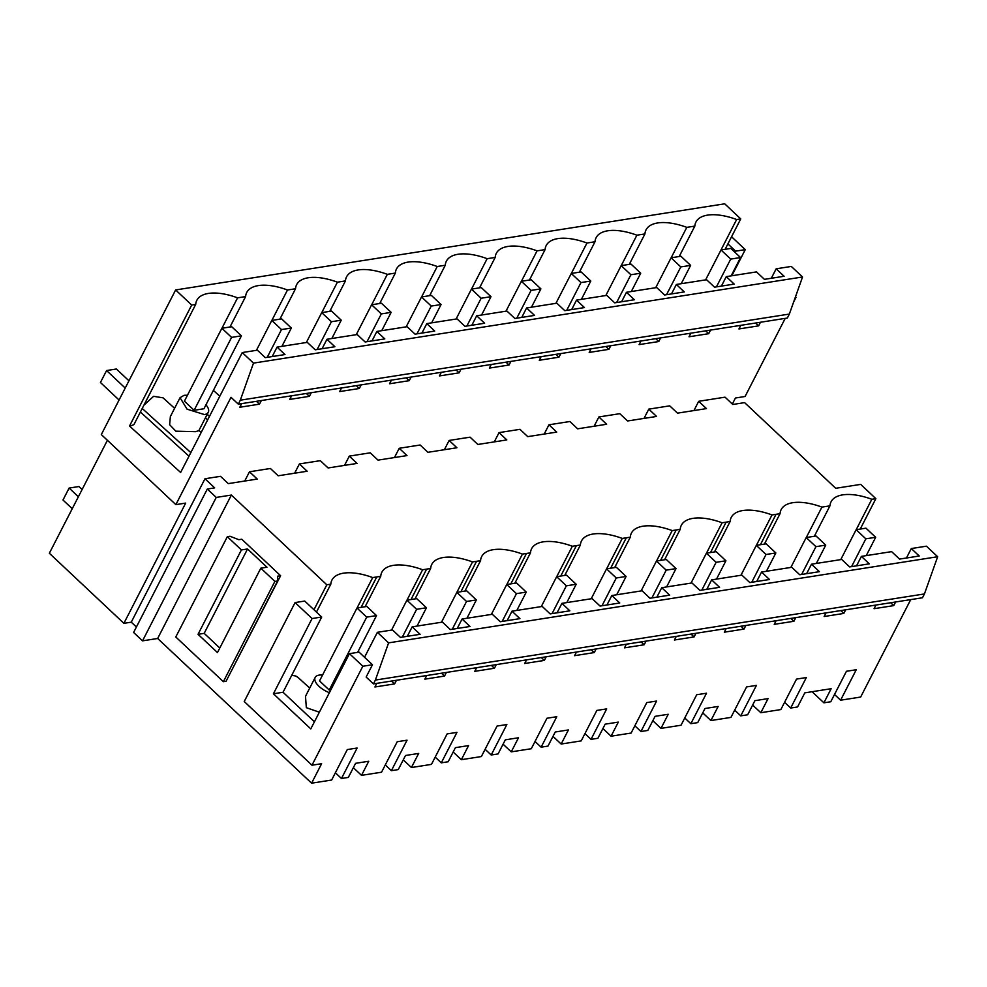 <?xml version="1.0" encoding="UTF-8"?>
<svg xmlns="http://www.w3.org/2000/svg" width="987" height="987" viewBox="0 0 987 987"><rect width="100%" height="100%" fill="white"/><g stroke="black" fill="none" stroke-linecap="round" stroke-linejoin="round"><path stroke-width="1.48" d="M802.53 276.989L789.353 314.063L240.31 400.191L253.486 363.117L802.53 276.989L791.303 266.441L776.177 268.809L784.11 276.261L764.431 279.346L756.511 271.894L726.272 276.631L721.411 286.094M776.177 268.809L771.316 278.272M726.272 276.631L734.192 284.096L714.526 287.18L706.593 279.728L676.354 284.466L684.287 291.918L664.609 295.002L656.676 287.55L626.437 292.3L634.37 299.752L614.691 302.836L606.771 295.384L576.531 300.122L584.452 307.574L564.786 310.671L556.853 303.206L526.614 307.956L534.547 315.408L514.869 318.493L506.936 311.041L476.696 315.791L484.629 323.242L464.951 326.327L457.03 318.875L426.791 323.613L434.712 331.064L415.046 334.161L407.113 326.697L376.874 331.447L384.807 338.899L365.128 341.983L357.195 334.531L326.956 339.269L334.889 346.733L315.211 349.817L307.29 342.366L277.051 347.103L284.984 354.555L265.306 357.639L257.373 350.188L242.259 352.556L180.633 472.465L129.519 426.026A19.666 9.451 132.3 0 0 133.936 424.595L195.71 304.391L191.7 305.032L175.637 289.944L101.316 434.564L175.859 504.641L185.679 503.099L123.893 623.328L131.259 622.18L204.975 478.757L220.496 476.314L228.268 483.618L257.249 479.077L249.477 471.774L244.714 481.039M277.051 347.103L272.19 356.566M326.956 339.269L322.095 348.732M376.874 331.447L372.013 340.91M426.791 323.613L421.93 333.075M476.696 315.791L471.835 325.241M526.614 307.956L521.753 317.419M576.531 300.122L571.67 309.585M626.437 292.3L621.576 301.763M676.354 284.466L671.493 293.929M679.204 256.521L694.836 226.097A47.068 21.554 27.2 0 1 694.934 225.209A47.068 21.554 27.2 0 1 695.958 222.013A47.068 21.554 27.2 0 1 707.593 215.117A47.068 21.554 27.2 0 1 736.647 219.509L705.619 279.876L721.016 249.97L730.713 259.087L716.439 286.872M123.893 623.328L49.35 553.263L107.41 440.288M736.672 219.533L740.743 218.904L724.692 203.815L175.637 289.944M253.486 363.117L242.259 352.556M740.805 325.328L738.942 328.942L758.621 325.858L755.586 323.008M760.471 322.243L758.621 325.858M789.353 314.063L787.355 318.036L238.311 404.152L240.31 400.191M740.743 218.904L725.112 249.316M735.007 252.351L735.623 251.154L745.259 249.637L731.836 275.768M727.9 243.888L735.623 251.154M221.939 328.252L237.583 297.827A47.068 21.554 27.2 0 0 196.82 300.319A47.068 21.554 27.2 0 0 195.71 304.391M237.583 297.827A1094.546 501.149 27.2 0 0 245.615 296.569A47.068 21.554 27.2 0 1 245.714 295.681A47.068 21.554 27.2 0 1 246.738 292.485A47.068 21.554 27.2 0 1 258.372 285.588A47.068 21.554 27.2 0 1 287.488 289.993A1094.546 501.149 27.2 0 0 295.532 288.735A47.068 21.554 27.2 0 1 295.631 287.846A47.068 21.554 27.2 0 1 296.643 284.651A47.068 21.554 27.2 0 1 308.289 277.754A47.068 21.554 27.2 0 1 337.406 282.171A1094.546 501.149 27.2 0 0 345.45 280.9A47.068 21.554 27.2 0 1 345.549 280.024A47.068 21.554 27.2 0 1 346.56 276.829A47.068 21.554 27.2 0 1 358.195 269.932A47.068 21.554 27.2 0 1 387.323 274.337A1094.546 501.149 27.2 0 0 395.355 273.078A47.068 21.554 27.2 0 1 395.454 272.19A47.068 21.554 27.2 0 1 396.478 268.995A47.068 21.554 27.2 0 1 408.112 262.098A47.068 21.554 27.2 0 1 437.229 266.502A1094.546 501.149 27.2 0 0 445.273 265.244A47.068 21.554 27.2 0 1 445.371 264.356A47.068 21.554 27.2 0 1 446.383 261.173A47.068 21.554 27.2 0 1 458.03 254.264A47.068 21.554 27.2 0 1 487.146 258.68A1094.546 501.149 27.2 0 0 495.19 257.422A47.068 21.554 27.2 0 1 495.289 256.534A47.068 21.554 27.2 0 1 496.301 253.338A47.068 21.554 27.2 0 1 507.935 246.442A47.068 21.554 27.2 0 1 537.064 250.846A1094.546 501.149 27.2 0 0 545.095 249.588A47.068 21.554 27.2 0 1 545.194 248.699A47.068 21.554 27.2 0 1 546.218 245.504A47.068 21.554 27.2 0 1 557.852 238.607A47.068 21.554 27.2 0 1 586.969 243.024A1094.546 501.149 27.2 0 0 595.013 241.753A47.068 21.554 27.2 0 1 595.112 240.865A47.068 21.554 27.2 0 1 596.123 237.682A47.068 21.554 27.2 0 1 607.77 230.785A47.068 21.554 27.2 0 1 636.886 235.19A1094.546 501.149 27.2 0 0 644.93 233.931A47.068 21.554 27.2 0 1 645.029 233.043A47.068 21.554 27.2 0 1 646.041 229.848A47.068 21.554 27.2 0 1 657.675 222.951A47.068 21.554 27.2 0 1 686.804 227.355A1094.546 501.149 27.2 0 0 694.836 226.097M910.717 599.615L860.639 697.056L840.591 700.202L834.508 694.478M840.591 700.202L856.26 669.729L846.439 671.271L830.77 701.745L823.898 702.818L812.067 691.714M785.22 318.369L745.074 396.49L735.438 398.008L732.342 404.041M238.311 404.152L231.02 397.305L175.859 504.641M249.477 471.774L270.401 468.492L278.174 475.783L307.167 471.243L299.394 463.939L294.632 473.205M299.394 463.939L320.319 460.658L328.091 467.961L357.072 463.409L349.312 456.105L344.537 465.383M349.312 456.105L370.236 452.823L378.009 460.127L406.989 455.587L399.217 448.283L394.455 457.549M399.217 448.283L420.141 445.001L427.914 452.305L456.907 447.753L449.134 440.449L444.372 449.714M449.134 440.449L470.059 437.167L477.831 444.471L506.812 439.918L499.052 432.614L494.277 441.892M499.052 432.614L519.976 429.333L527.749 436.636L556.73 432.096L548.957 424.792L544.195 434.058M548.957 424.792L569.881 421.511L577.654 428.814L606.647 424.262L598.875 416.958L594.112 426.236M598.875 416.958L619.799 413.676L627.572 420.98L656.552 416.44L648.78 409.136L644.017 418.402M648.78 409.136L669.717 405.854L677.489 413.146L706.47 408.606L698.697 401.302L693.935 410.567M795.251 297.482L796.015 297.358L793.659 301.948M710.566 330.077L708.703 333.692L689.025 336.777L690.888 333.162M660.648 337.899L658.798 341.527L639.12 344.611L640.97 340.996M610.743 345.734L608.88 349.349L589.202 352.433L591.065 348.818M560.826 353.568L558.963 357.183L539.284 360.267L541.147 356.652M510.908 361.39L509.058 365.005L489.379 368.102L491.23 364.487M461.003 369.224L459.14 372.839L439.462 375.924L441.325 372.309M411.085 377.059L409.223 380.674L389.557 383.758L391.407 380.143M361.168 384.881L359.317 388.496L339.639 391.58L341.502 387.965M311.263 392.715L309.4 396.33L289.722 399.414L291.584 395.799M261.345 400.549L259.482 404.164L239.816 407.249L241.667 403.634M814.324 536.274L829.956 505.837A47.068 21.554 -152.8 0 1 831.079 501.766A47.068 21.554 -152.8 0 1 871.829 499.274L875.864 498.657L860.676 484.383L835.73 488.294L744.593 402.622L732.798 404.473L725.026 397.169L698.697 401.302M731.564 236.769L745.259 249.637M752.649 705.039L760.817 712.713L780.853 709.567L796.521 679.093L806.342 677.551L790.686 708.037L797.558 706.951L804.812 692.849L831.14 688.716L823.898 702.818M453.169 752.02L461.336 759.694L468.578 745.592L455.414 747.652L448.172 761.754L441.288 762.84L456.956 732.366L447.123 733.909L431.467 764.382L411.419 767.528L418.673 753.426L405.509 755.487L398.255 769.589L391.383 770.674L407.039 740.188L397.218 741.731L381.55 772.204L361.513 775.35L368.756 761.248L355.591 763.321L348.337 777.423L341.465 778.496L357.134 748.023L347.301 749.565L331.644 780.038L311.596 783.184L157.661 638.478L142.523 640.847L216.239 497.423L207.307 489.034L214.672 487.874L204.975 478.757M216.239 497.423L231.365 495.055L326.82 584.785L330.83 584.144A47.068 21.554 -152.8 0 1 331.126 582.219A47.068 21.554 -152.8 0 1 331.94 580.06A47.068 21.554 -152.8 0 1 348.88 572.756A47.068 21.554 -152.8 0 1 368.99 576.285A47.068 21.554 -152.8 0 1 372.704 577.568A1091.388 499.693 -152.8 0 0 376.738 576.951L380.748 576.309A47.068 21.554 -152.8 0 1 381.044 574.397A47.068 21.554 -152.8 0 1 381.858 572.226A47.068 21.554 -152.8 0 1 398.797 564.934A47.068 21.554 -152.8 0 1 418.907 568.45A47.068 21.554 -152.8 0 1 422.609 569.746A1091.388 499.693 -152.8 0 0 426.643 569.117L430.653 568.475A47.068 21.554 -152.8 0 1 430.961 566.563A47.068 21.554 -152.8 0 1 431.763 564.404A47.068 21.554 -152.8 0 1 448.715 557.1A47.068 21.554 -152.8 0 1 468.813 560.628A47.068 21.554 -152.8 0 1 472.526 561.911A1091.388 499.693 -152.8 0 0 476.561 561.295L480.57 560.653A47.068 21.554 -152.8 0 1 480.866 558.728A47.068 21.554 -152.8 0 1 481.681 556.569A47.068 21.554 -152.8 0 1 498.62 549.265A47.068 21.554 -152.8 0 1 518.73 552.794A47.068 21.554 -152.8 0 1 522.444 554.077A1091.388 499.693 -152.8 0 0 526.466 553.46L530.488 552.819A47.068 21.554 -152.8 0 1 530.784 550.906A47.068 21.554 -152.8 0 1 531.598 548.735A47.068 21.554 -152.8 0 1 548.538 541.444A47.068 21.554 -152.8 0 1 568.648 544.96A47.068 21.554 -152.8 0 1 572.349 546.255A1091.388 499.693 -152.8 0 0 576.383 545.626L580.393 544.997A47.068 21.554 -152.8 0 1 580.701 543.072A47.068 21.554 -152.8 0 1 581.503 540.913A47.068 21.554 -152.8 0 1 598.455 533.609A47.068 21.554 -152.8 0 1 618.553 537.138A47.068 21.554 -152.8 0 1 622.266 538.421A1091.388 499.693 -152.8 0 0 626.301 537.804L630.311 537.162A47.068 21.554 -152.8 0 1 630.607 535.25A47.068 21.554 -152.8 0 1 631.421 533.079A47.068 21.554 -152.8 0 1 648.36 525.787A47.068 21.554 -152.8 0 1 668.47 529.303A47.068 21.554 -152.8 0 1 672.184 530.587A1091.388 499.693 -152.8 0 0 676.206 529.97L680.216 529.328A47.068 21.554 -152.8 0 1 680.524 527.416A47.068 21.554 -152.8 0 1 681.338 525.257A47.068 21.554 -152.8 0 1 698.278 517.953A47.068 21.554 -152.8 0 1 718.388 521.481A47.068 21.554 -152.8 0 1 722.089 522.765A1091.388 499.693 -152.8 0 0 726.124 522.148L730.133 521.506A47.068 21.554 -152.8 0 1 730.442 519.581A47.068 21.554 -152.8 0 1 731.244 517.422A47.068 21.554 -152.8 0 1 748.195 510.119A47.068 21.554 -152.8 0 1 768.293 513.647A47.068 21.554 -152.8 0 1 772.007 514.93A1091.388 499.693 -152.8 0 0 776.041 514.313L780.051 513.672A47.068 21.554 -152.8 0 1 780.347 511.759A47.068 21.554 -152.8 0 1 781.161 509.588A47.068 21.554 -152.8 0 1 798.101 502.297A47.068 21.554 -152.8 0 1 818.211 505.813A47.068 21.554 -152.8 0 1 821.912 507.108A1091.388 499.693 -152.8 0 0 825.946 506.479A1091.388 499.693 -152.8 0 0 829.956 505.837M826.02 612.902L824.157 616.517L843.823 613.433L840.788 610.583M924.437 593.94L922.463 597.764L373.419 683.892L375.381 680.068L924.437 593.94L937.65 556.73L926.423 546.181L911.297 548.55L919.23 556.002L899.552 559.086L891.631 551.634L861.392 556.384L869.313 563.836L849.647 566.92L841.714 559.469L811.474 564.206L806.613 573.669M861.392 556.384L856.531 565.847M845.686 609.806L843.823 613.433M373.419 683.892L366.14 677.045L372.469 664.744L362.834 666.25L311.978 765.209L321.614 763.704L311.596 783.184M875.925 605.068L874.063 608.695L893.741 605.611L890.706 602.749M911.297 548.55L906.436 558.013M895.604 601.984L893.741 605.611M790.686 708.037L784.591 702.3M875.864 498.657L860.232 529.069M871.829 499.274L856.198 529.698M806.28 537.533L821.912 507.108M764.407 544.096L780.051 513.672M811.474 564.206L819.407 571.67L799.729 574.755L791.796 567.291L761.557 572.041L769.49 579.492L749.812 582.577L741.891 575.125L711.652 579.875L719.572 587.327L699.906 590.411L691.973 582.959L661.734 587.697L669.667 595.149L649.989 598.245L642.056 590.781L611.817 595.531L619.75 602.983L600.071 606.067L592.151 598.615L561.911 603.353L569.844 610.817L550.166 613.902L542.233 606.45L511.994 611.187L519.927 618.639L500.249 621.724L492.316 614.272L462.076 619.022L470.009 626.474L450.331 629.558L442.41 622.106L412.171 626.844L420.104 634.308L400.426 637.392L392.493 629.94L377.379 632.309L364.536 657.28L372.469 664.744M412.171 626.844L407.31 636.307M462.076 619.022L457.215 628.485M511.994 611.187L507.133 620.65M561.911 603.353L557.05 612.816M611.817 595.531L606.956 604.994M661.734 587.697L656.873 597.16M711.652 579.875L706.791 589.325M761.557 572.041L756.696 581.503M377.379 632.309L388.607 642.858L937.65 556.73M375.381 680.068L388.607 642.858M376.8 683.362L374.937 686.989L394.603 683.905L396.466 680.277M461.336 759.694L481.385 756.548L497.041 726.074L506.862 724.532L491.205 755.006L485.11 749.281M553.004 736.364L561.159 744.038L568.413 729.936L555.249 731.996L547.995 746.098L541.123 747.184L556.779 716.698L546.958 718.24L531.29 748.726L511.254 751.86L518.496 737.758L505.332 739.831L498.077 753.932L491.205 755.006M561.159 744.038L581.207 740.892L596.864 710.418L606.697 708.876L591.028 739.349L584.946 733.625M652.826 720.707L660.982 728.381L668.236 714.267L655.072 716.34L647.817 730.442L640.945 731.515L656.602 701.041L646.781 702.584L631.112 733.057L611.076 736.203L618.318 722.102L605.154 724.162L597.912 738.276L591.028 739.349M660.982 728.381L681.03 725.235L696.699 694.749L706.519 693.207L690.851 723.693L684.768 717.968M760.817 712.713L768.059 698.611L754.895 700.684L747.652 714.785L740.768 715.859L756.437 685.385L746.604 686.927L730.948 717.401L710.899 720.547L718.154 706.445L704.977 708.506L697.735 722.607L690.851 723.693M795.781 617.64L793.918 621.267L774.24 624.352L776.103 620.724M745.864 625.474L744.001 629.089L724.322 632.186L726.185 628.559M695.946 633.296L694.083 636.923L674.417 640.008L676.28 636.381M646.041 641.131L644.178 644.758L624.5 647.842L626.363 644.215M596.123 648.965L594.26 652.58L574.582 655.676L576.445 652.049M546.206 656.787L544.343 660.414L524.677 663.498L526.54 659.871M496.301 664.621L494.438 668.248L474.759 671.333L476.622 667.706M446.383 672.443L444.52 676.07L424.842 679.155L426.705 675.54M174.6 408.322L163.077 397.847L153.577 396.318L143.88 405.25M187.419 395.318A15.878 7.267 27.2 0 0 183.977 395.38L180.053 397.699L170.369 416.539L169.628 424.706L175.846 431.183L195.562 431.677L198.806 430.677L208.306 412.221A15.878 7.267 27.2 0 0 205.95 404.843M140.401 412.023L188.998 456.179M256.46 401.314L259.482 404.164M207.307 489.034L133.603 632.457L142.523 640.847M136.403 627.004L131.259 622.18M194.118 410.296L184.409 401.166L221.878 328.264L231.587 337.381L194.118 410.296L203.939 408.754L241.408 335.851L231.587 337.381M229.983 326.993L245.615 296.569M180.053 397.699L187.074 409.173L204.371 414.552A15.878 7.267 27.2 0 0 208.306 412.221M129.519 426.026L191.7 305.032M326.82 584.785L313.977 609.756L321.7 617.023L312.077 618.528L273.411 693.775L283.035 692.257L321.7 617.023M157.661 638.478L231.365 495.055M312.077 618.528L295.088 602.563L304.724 601.058L313.977 609.756M260.827 568.179L274.892 581.405L277.594 580.985L277.655 576.186L280.604 575.717L241.778 539.223L238.829 539.692L230.033 536.274L227.331 536.694L241.408 549.932L198.042 634.308L217.461 652.555L260.827 568.179L266.959 567.217L247.552 548.969L241.408 549.932M280.604 575.717L228.737 676.058M329.239 690.036L319.529 680.919L356.998 608.004L366.708 617.134L329.239 690.036L330.879 689.777M364.536 657.28L359.071 652.148L349.447 653.653L362.834 666.25M311.978 765.209L244.233 701.523L295.088 602.563M349.447 653.653L310.782 728.899L273.411 693.775M316.457 612.088L330.83 584.144M227.331 536.694L175.797 636.985L223.358 681.696L226.06 681.277L277.594 580.985M314.434 721.781L283.035 692.257M274.892 581.405L223.358 681.696M247.552 548.969L204.186 633.346L219.793 648.015M198.042 634.308L204.186 633.346M322.539 675.059A15.878 7.267 27.2 0 0 319.097 675.12A15.878 7.267 27.2 0 0 315.174 677.452A15.878 7.267 27.2 0 0 329.387 692.689M315.174 677.452L305.501 696.279L306.328 707.679L319.356 712.195M309.721 688.062L298.197 677.6L295.816 676.021L291.745 675.318M391.568 681.042L394.603 683.905M705.68 330.842L708.703 333.692M629.287 264.356L644.93 233.931M671.16 257.78L686.804 227.355M756.363 545.355L772.007 514.93M714.502 551.93L730.133 521.506M790.871 618.405L793.918 621.267M740.768 715.859L734.673 710.134M655.763 338.677L658.798 341.527M702.744 712.873L710.899 720.547M579.381 272.178L595.013 241.753M621.242 265.614L636.886 235.19M706.458 553.189L722.089 522.765M664.584 559.752L680.216 529.328M740.966 626.239L744.001 629.089M605.845 346.499L608.88 349.349M529.464 280.012L545.095 249.588M571.337 273.448L586.969 243.024M656.54 561.023L672.184 530.587M614.667 567.587L630.311 537.162M691.048 634.073L694.083 636.923M640.945 731.515L634.851 725.79M555.94 354.333L558.963 357.183M602.909 728.529L611.076 736.203M479.546 287.846L495.19 257.422M521.42 281.27L537.064 250.846M606.623 568.845L622.266 538.421M564.761 575.421L580.393 544.997M641.131 641.895L644.178 644.758M506.023 362.167L509.058 365.005M429.641 295.668L445.273 265.244M471.515 289.105L487.146 258.68M556.717 576.679L572.349 546.255M514.844 583.243L530.488 552.819M591.225 649.73L594.26 652.58M541.123 747.184L535.028 741.459M456.105 369.989L459.14 372.839M503.086 744.198L511.254 751.86M379.724 303.502L395.355 273.078M421.597 296.939L437.229 266.502M506.8 584.514L522.444 554.077M464.926 591.077L480.57 560.653M541.308 657.552L544.343 660.414M406.2 377.824L409.223 380.674M329.806 311.337L345.45 280.9M371.68 304.761L387.323 274.337M441.46 622.254L472.526 561.911M415.021 598.912L430.653 568.475M491.39 665.386L494.438 668.248M441.288 762.84L435.205 757.115M356.282 385.646L359.317 388.496M403.264 759.854L411.419 767.528M279.901 319.159L295.532 288.735M321.774 312.595L337.406 282.171M406.977 600.17L422.609 569.746M365.104 606.734L380.748 576.309M441.485 673.22L444.52 676.07M391.383 770.674L385.288 764.937M306.365 393.48L309.4 396.33M205.432 417.809L207.677 419.845M353.346 767.676L361.513 775.35M271.857 320.417L287.488 289.993M357.06 607.992L372.704 577.568M341.465 778.496L335.37 772.772M840.764 559.617L856.136 529.711L865.833 538.828L851.559 566.624M866.241 555.619L875.666 537.298L865.957 528.168L856.136 529.711M875.666 537.298L865.833 538.828M731.12 275.879L740.546 257.545L730.836 248.428L721.016 249.97M740.546 257.545L730.713 259.087M790.846 567.451L806.219 537.545L815.928 546.662L801.641 574.446M816.335 563.454L825.749 545.12L816.039 536.003L806.219 537.545M825.749 545.12L815.928 546.662M655.726 287.698L671.098 257.792L680.808 266.922L666.521 294.706M681.215 283.701L690.629 265.38L680.919 256.25L671.098 257.792M690.629 265.38L680.808 266.922M740.941 575.273L756.301 545.367L766.011 554.497L751.736 582.281M766.418 571.276L775.844 552.954L766.134 543.825L756.301 545.367M775.844 552.954L766.011 554.497M605.821 295.532L621.181 265.626L630.89 274.744L616.616 302.54M631.298 291.535L640.711 273.202L631.014 264.084L621.181 265.626M640.711 273.202L630.89 274.744M691.023 583.107L706.396 553.201L716.106 562.319L701.819 590.115M716.513 579.11L725.926 560.776L716.217 551.659L706.396 553.201M725.926 560.776L716.106 562.319M555.903 303.367L571.276 273.461L580.973 282.578L566.698 310.362M581.38 299.369L590.806 281.036L581.096 271.918L571.276 273.461M590.806 281.036L580.973 282.578M641.106 590.929L656.478 561.023L666.188 570.153L651.901 597.937M666.595 586.932L676.009 568.611L666.311 559.493L656.478 561.023M676.009 568.611L666.188 570.153M505.986 311.189L521.358 281.283L531.068 290.412L516.781 318.196M531.475 307.191L540.888 288.87L531.179 279.74L521.358 281.283M540.888 288.87L531.068 290.412M591.201 598.764L606.573 568.857L616.27 577.987L601.996 605.771M616.678 594.766L626.103 576.445L616.394 567.315L606.573 568.857M626.103 576.445L616.27 577.987M456.08 319.023L471.441 289.117L481.15 298.234L466.876 326.031M481.557 315.026L490.983 296.692L481.274 287.575L471.441 289.117M490.983 296.692L481.15 298.234M541.283 606.598L556.656 576.692L566.365 585.809L552.078 613.593M566.772 602.601L576.186 584.267L566.476 575.15L556.656 576.692M576.186 584.267L566.365 585.809M406.163 326.845L421.535 296.939L431.245 306.069L416.958 333.853M431.652 322.848L441.066 304.527L431.356 295.397L421.535 296.939M441.066 304.527L431.245 306.069M491.366 614.42L506.738 584.514L516.448 593.643L502.161 621.428M516.855 610.422L526.268 592.101L516.571 582.972L506.738 584.514M526.268 592.101L516.448 593.643M356.245 334.679L371.618 304.773L381.327 313.903L367.041 341.687M381.735 330.682L391.148 312.361L381.451 303.231L371.618 304.773M391.148 312.361L381.327 313.903M466.937 618.257L476.363 599.936L466.654 590.806L456.833 592.348L466.53 601.465L452.256 629.262M476.363 599.936L466.53 601.465M306.34 342.514L321.713 312.608L331.41 321.725L317.135 349.509M331.817 338.516L341.243 320.183L331.533 311.065L321.713 312.608M341.243 320.183L331.41 321.725M391.543 630.088L406.915 600.182L416.625 609.3L402.338 637.084M417.032 626.091L426.446 607.758L416.736 598.64L406.915 600.182M426.446 607.758L416.625 609.3M256.423 350.336L271.795 320.43L281.505 329.559L267.218 357.343M281.912 346.338L291.325 328.017L281.616 318.887L271.795 320.43M291.325 328.017L281.505 329.559M357.627 652.37L376.528 615.592L366.831 606.462L356.998 608.004M72.236 508.712L62.983 500.014L69.127 488.059L78.38 496.769M376.528 615.592L366.708 617.134M69.127 488.059L78.96 486.529L82.118 489.503M241.408 335.851L231.711 326.722L221.878 328.264M119.069 400.019L100.44 382.5L106.584 370.544L125.213 388.064M106.584 370.544L116.404 369.002L128.952 380.797M142.227 408.458L190.836 452.614M776.041 514.313L760.409 544.725M726.124 522.148L710.492 552.56M676.206 529.97L660.587 560.382M626.301 537.804L610.669 568.216M576.383 545.638L560.752 576.05M526.478 553.46L510.847 583.872M476.561 561.295L460.929 591.707M426.643 569.117L411.011 599.528M207.221 414.33L209.466 416.366M376.738 576.951L361.106 607.363M198.942 430.431L201.188 432.479M213.389 390.383L219.817 396.219"/></g></svg>
